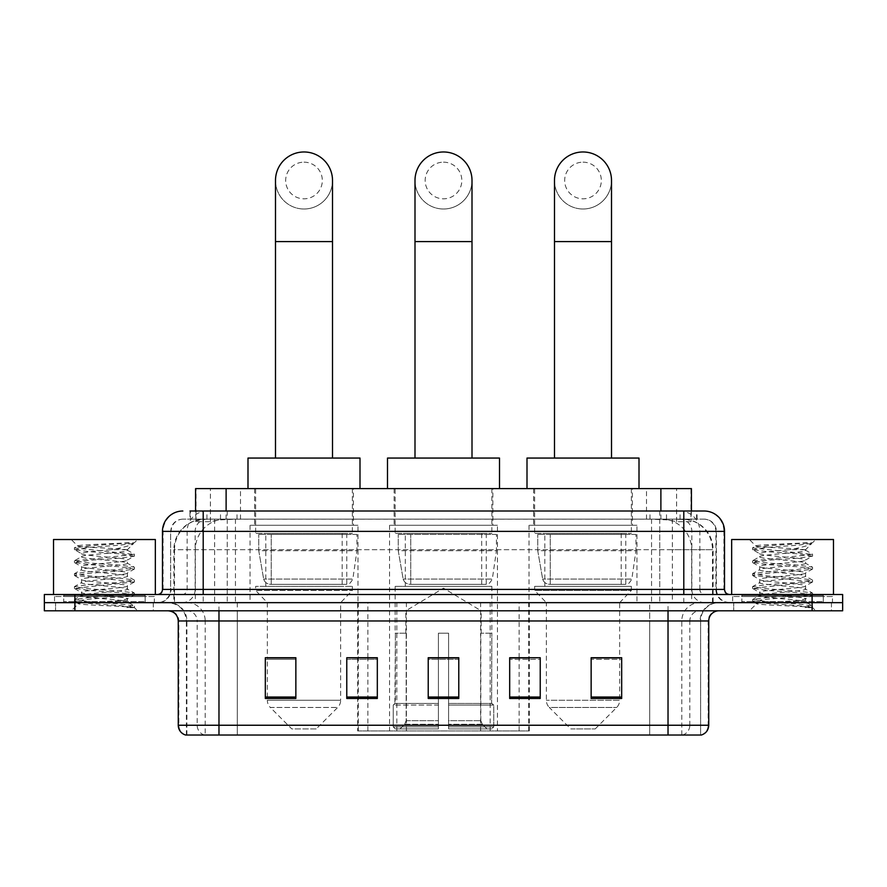 <?xml version="1.0" encoding="UTF-8"?>
<svg xmlns="http://www.w3.org/2000/svg" width="887" height="887" viewBox="0 0 887 887"><rect width="100%" height="100%" fill="white"/><g stroke="black" fill="none" stroke-linecap="round" stroke-linejoin="round"><path stroke-width="0.67" stroke-dasharray="4.43 3.33" d="M357.683 730.955L529.317 730.955L357.683 730.955L357.683 657.943M377.319 657.943L346.773 657.943L346.773 698.468L377.319 698.468L346.773 698.468L377.319 698.468L377.319 657.733L346.773 657.733L346.773 698.468L346.773 657.733L377.319 657.733L377.319 698.468L377.319 657.733L357.683 657.733L357.683 602.65L529.317 602.65L357.683 602.65M636.966 525.259L529.029 525.259L636.966 525.259L636.966 602.65L529.029 602.65L636.966 602.65M529.029 525.259L529.029 602.65M497.463 525.259L389.537 525.259L497.463 525.259L497.463 730.955L389.537 730.955L497.463 730.955M389.537 525.259L389.537 730.955M357.971 525.259L250.034 525.259L357.971 525.259L357.971 602.65L250.034 602.65L357.971 602.65M250.034 525.259L250.034 602.65M681.759 519.15L671.847 519.15L687.059 519.527C690.884 520.669 692.193 521.401 690.962 521.7L676.593 521.7L668.41 519.948L651.557 519.194L235.443 519.194L218.59 519.948L210.407 521.7L196.038 521.7L195.572 511.012M691.428 488.604L195.572 488.604M685.318 519.283A30.546 30.546 0 0 1 713.115 549.707L713.115 602.65L173.885 602.65L713.115 602.65M195.572 521.512L201.682 519.283L215.153 519.15L205.241 519.15M201.682 519.283A30.546 30.546 0 0 0 173.885 549.707L174.506 549.707L174.506 602.65M353.381 488.604L254.613 488.604L353.381 488.604L353.381 525.259L254.613 525.259L353.381 525.259M254.613 488.604L254.613 525.259M492.884 488.604L394.116 488.604L492.884 488.604L492.884 525.259L394.116 525.259L492.884 525.259M394.116 488.604L394.116 525.259M632.387 488.604L533.619 488.604L632.387 488.604L632.387 525.259L533.619 525.259L632.387 525.259M533.619 488.604L533.619 525.259M691.428 511.012L690.962 521.7L690.962 488.604M215.153 519.15L671.847 519.15M203.201 511.012L683.799 511.012M189.962 519.15L697.038 519.15L189.962 519.15L189.962 511.012L207.203 511.012A20.368 20.057 -90 0 0 187.146 531.38L187.146 589.411L162.465 589.411M704.167 519.15L182.833 519.15L704.167 519.15A12.218 12.218 0 0 1 716.386 531.38L716.386 589.411L187.146 589.411A5.089 5.012 90 0 1 182.134 594.501L729.624 594.501L182.134 594.501M162.465 531.38L716.386 531.38L170.614 531.38L170.614 589.411A13.238 13.238 0 0 1 157.376 602.65L729.624 602.65L157.376 602.65M823.302 594.501L741.842 594.501L823.302 594.501L823.302 602.65L741.842 602.65L823.302 602.65L823.302 596.541L741.842 596.541L823.302 596.541M741.842 594.501L741.842 596.541M145.158 594.501L63.698 594.501L145.158 594.501L145.158 602.65L63.698 602.65L145.158 602.65L145.158 596.541L63.698 596.541L145.158 596.541M63.698 594.501L63.698 596.541M812.104 610.799L44.35 610.799L44.35 594.501L842.65 594.501L842.65 602.65L812.104 602.65L842.65 602.65L842.65 610.799L812.104 610.799L812.104 602.65L74.896 602.65L812.104 602.65L812.104 594.501M44.35 602.65L74.896 602.65L44.35 602.65M697.038 519.15L697.038 511.012L190.428 511.012L190.428 519.15M659.751 511.012L659.751 531.38L723.914 531.38A20.368 20.057 90 0 0 703.857 511.012L207.203 511.012M153.307 602.65L153.307 610.799L55.548 610.799L153.307 610.799L55.548 610.799L153.307 610.799L153.307 602.65L55.548 602.65L55.548 610.799L55.548 602.65L153.307 602.65M831.452 602.65L831.452 610.799L733.693 610.799L831.452 610.799L733.693 610.799L831.452 610.799L831.452 602.65L733.693 602.65L733.693 610.799L733.693 602.65L831.452 602.65M154.316 596.541L54.528 596.541L154.316 596.541L154.316 602.65L54.528 602.65L154.316 602.65M54.528 596.541L54.528 602.65M832.472 596.541L732.684 596.541L832.472 596.541L832.472 602.65L732.684 602.65L832.472 602.65M732.684 596.541L732.684 602.65M186.392 735.024L186.392 620.978L205.207 620.978L205.207 735.024L700.608 735.024L700.608 620.978A18.328 18.328 0 0 1 718.936 602.65L168.064 602.65L718.936 602.65M668.022 610.799L168.064 610.799L668.022 610.799M185.583 735.024L701.417 735.024M741.842 602.65L823.302 602.65L741.842 602.65M63.698 602.65L145.158 602.65L63.698 602.65M591.141 657.943L621.687 657.943L621.687 698.468L621.687 657.733L621.687 698.468L591.141 698.468L591.141 657.943L591.141 698.468L621.687 698.468L621.687 658.143L621.687 698.468L621.687 659.363L591.141 659.363L591.141 657.733L591.141 698.468L591.141 657.733L621.687 657.733L591.141 657.733L619.658 657.733L619.658 602.65L546.348 602.65L546.348 700.253A10.178 10.178 0 0 0 549.319 707.46L616.676 707.46L549.319 707.46L570.784 728.914L595.221 728.914L570.784 728.914M509.681 657.943L540.227 657.943L540.227 698.468L540.227 657.733L540.227 698.468L509.681 698.468L509.681 657.943L509.681 698.468L540.227 698.468L540.227 658.143L540.227 698.468L540.227 659.363L509.681 659.363L509.681 657.733L509.681 698.468L509.681 657.733L540.227 657.733L509.681 657.733L529.317 657.733L529.317 602.65M295.859 657.943L265.313 657.943L265.313 698.468L295.859 698.468L295.859 657.733L295.859 698.468L265.313 698.468L265.313 657.943L265.313 698.468L295.859 698.468L295.859 658.143L295.859 698.468L295.859 659.363L265.313 659.363L265.313 698.468L265.313 657.943L265.313 698.468L265.313 659.363L295.859 659.363L295.859 657.733L265.313 657.733L295.859 657.733L267.342 657.733L267.342 602.65L255.633 590.432L352.372 590.432L255.633 590.432L255.633 586.362L352.372 586.362L255.633 586.362M458.779 697.049L458.779 657.733L458.779 698.468L428.221 698.468L428.221 657.943L428.221 698.468L458.779 698.468L458.779 658.143L458.779 698.468L458.779 659.363L428.221 659.363L428.221 698.468L428.221 657.733L458.779 657.733L428.221 657.733L458.779 657.733L458.779 697.049L428.221 697.049M700.109 735.024L649.705 735.024L649.705 725.244L237.295 725.244L237.295 735.024L218.978 735.024L218.978 620.978L186.392 620.978C185.305 609.846 179.196 603.737 168.064 602.65M458.779 659.363L458.779 658.143L458.779 659.363L428.221 659.363L428.221 698.468L458.779 698.468L458.779 659.363M346.773 698.468L346.773 658.143L346.773 659.363L377.319 659.363L377.319 658.143L377.319 659.363L346.773 659.363L346.773 698.468M377.319 698.468L377.319 659.363L377.319 698.468M540.227 659.363L540.227 658.143L540.227 659.363L509.681 659.363L509.681 698.468L540.227 698.468L540.227 659.363M621.687 659.363L621.687 658.143L621.687 659.363L591.141 659.363L591.141 698.468L621.687 698.468L621.687 659.363M458.779 657.943L428.221 657.943M146.178 602.65L62.678 602.65L146.178 602.65A1.02 1.02 0 0 1 145.158 601.63L63.698 601.63L145.158 601.63L145.158 595.521A1.02 1.02 0 0 1 146.178 594.501L62.678 594.501L146.178 594.501M62.678 602.65A1.02 1.02 0 0 0 63.698 601.63L63.698 595.521A1.02 1.02 0 0 0 62.678 594.501M155.336 594.501L53.519 594.501L155.336 594.501M119.501 600.61C105.376 601.641 78.189 602.661 78.444 603.581C75.861 605.034 133.46 606.353 134.392 607.617L119.435 605.566L89.421 603.415L74.419 601.253L89.421 599.102L119.435 596.951L134.247 595.011L127.44 598.836L127.44 600.61L119.501 600.61L127.44 598.836C128.848 596.685 80.007 594.523 81.416 592.372C80.007 590.21 128.848 588.048 127.44 585.897C128.848 583.746 80.007 581.584 81.416 579.433C80.007 577.282 128.848 575.12 127.44 572.969C128.848 570.818 80.007 568.656 81.416 566.505C80.007 564.354 128.848 562.192 127.44 560.041L127.44 563.267L134.247 567.092L119.435 565.152L89.421 563.001L74.419 560.85L134.436 554.375L74.419 547.911L89.421 545.76L134.436 542.7L137.618 539.518L71.226 539.518L137.618 539.518M134.247 595.011L119.435 592.638L89.421 590.476L74.419 588.325L134.436 581.861L74.419 575.397L89.421 573.235L119.435 571.084L134.247 569.144L127.44 572.969L127.44 576.206C128.848 574.055 80.007 571.893 81.416 569.731C80.007 567.58 128.848 565.418 127.44 563.267C128.848 561.116 80.007 558.954 81.416 556.803L74.608 560.628M134.247 569.144L119.435 566.771L89.421 564.62L74.419 562.458L89.421 560.307L119.435 558.156L134.247 556.216L127.44 560.041C128.848 557.89 80.007 555.728 81.416 553.577L81.416 556.803C80.007 554.652 128.848 552.49 127.44 550.339L126.287 549.707C120.033 548.354 76.903 547.157 77.723 546.004L71.226 539.518M134.247 556.216L119.435 553.843L89.421 551.681L74.608 549.752L81.416 553.577C83.943 552.313 93.878 551.015 111.219 549.707L127.44 549.707L127.44 550.339L126.287 549.707L127.44 549.707L133.582 543.554C131.021 545.416 123.57 547.456 111.219 549.707M134.247 582.083L127.44 585.897L127.44 589.134C128.848 586.983 80.007 584.821 81.416 582.67C80.007 580.519 128.848 578.357 127.44 576.206L134.247 580.02L119.435 578.091L89.421 575.929L74.419 573.778L89.421 571.627L119.435 569.465L134.247 567.092M74.608 562.68L81.671 566.793L81.416 569.731L74.608 573.556M134.392 607.617L126.908 607.617C130.655 606.431 131.986 605.233 130.877 604.047L122.062 600.61C109.844 599.002 80.218 597.25 81.416 595.598C80.007 593.447 128.848 591.285 127.44 589.134L134.247 592.959L119.435 591.019L89.421 588.868L74.419 586.706L89.421 584.555L119.435 582.393L134.247 580.02M74.608 575.608L81.671 579.721L81.416 582.67L74.608 586.495M122.062 600.61L127.44 600.61L130.034 603.437L134.247 605.888L119.435 603.947L89.421 601.796L74.608 599.424L89.421 597.483L119.435 595.332L134.247 592.959M74.608 588.547L81.671 592.66L81.416 595.598L74.608 599.424M126.908 607.617L134.436 606.109L134.436 607.617L137.618 610.799L71.226 610.799L137.618 610.799M74.608 601.475L78.511 603.748L71.226 610.799M129.092 542.7C114.567 543.731 75.273 544.84 77.723 546.004L74.608 547.7M53.519 539.518L155.336 539.518M74.608 549.752L89.421 547.379L119.435 545.217L134.247 543.287M443.5 208.999A28.506 28.506 0 0 0 472.006 180.493A28.506 28.506 0 0 1 443.5 208.999A28.506 28.506 0 0 0 472.006 180.493A28.506 28.506 0 0 0 443.5 151.976A28.506 28.506 0 0 0 414.994 180.493A28.506 28.506 0 0 0 443.5 208.999A28.506 28.506 0 0 1 414.994 180.493M443.5 162.166A18.328 18.328 0 0 1 461.828 180.493A18.328 18.328 0 0 1 443.5 198.821A18.328 18.328 0 0 1 425.172 180.493A18.328 18.328 0 0 1 443.5 162.166M414.994 458.058L472.006 458.058L414.994 458.058M405.825 633.196L405.825 610.799L481.175 610.799L443.5 588.159L405.825 610.799L481.175 610.799L481.175 633.196M480.832 720.699L480.832 633.196L480.832 720.699L482.328 724.291L486.985 728.914L448.589 728.914L491.697 728.914L448.589 728.914L448.589 726.874L493.749 726.874L448.589 726.874L448.589 705.087L493.749 705.087L448.589 705.087L448.589 703.458L492.108 703.458L448.589 703.458L448.589 728.914L491.697 728.914L493.749 726.874L493.749 705.087L491.598 703.458L491.864 633.196L491.598 703.458L493.749 705.087L493.749 726.874L491.697 728.914L486.985 728.914L482.328 724.291L480.832 720.699L448.589 720.699L448.589 728.914L448.589 633.196L448.589 720.699L480.832 720.699M438.411 633.196L448.589 633.196L438.411 633.196L438.411 703.458L395.402 703.458L438.411 703.458L438.411 633.196L438.411 720.699L438.411 633.196L448.589 633.196L448.589 703.458L448.589 633.196L438.411 633.196M406.168 633.196L406.168 720.699L404.672 724.291L400.015 728.914L438.411 728.914L438.411 720.699L438.411 728.914L395.303 728.914L438.411 728.914L438.411 726.874L438.411 728.914L395.303 728.914L393.251 726.874L438.411 726.874L393.251 726.874L393.251 705.087L438.411 705.087L438.411 726.874L438.411 705.087L393.251 705.087L394.892 703.458L438.411 703.458L438.411 705.087L438.411 703.458L394.892 703.458L395.402 633.196L395.402 703.458L393.251 705.087L393.251 726.874L395.303 728.914L400.015 728.914L404.672 724.291L406.168 720.699L406.168 633.196L395.136 633.196L406.168 633.196M395.136 586.362L491.864 586.362L395.136 586.362L395.136 633.196M491.864 586.362L491.864 633.196M405.315 533.409L481.685 533.409L405.315 533.409L405.315 586.362L481.685 586.362L405.315 586.362M481.685 533.409L481.685 586.362M395.136 488.604L491.864 488.604L395.136 488.604L395.136 533.409L491.864 533.409L395.136 533.409M491.864 488.604L491.864 533.409M499.503 488.604L387.497 488.604L499.503 488.604M387.497 458.058L499.503 458.058M491.598 633.196L480.832 633.196L491.598 633.196M496.454 534.429L398.252 534.429L496.454 534.429L496.454 550.716L398.252 550.716L398.252 534.429L398.252 550.716L403.153 579.089C404.372 582.593 406.889 584.333 410.736 584.322L486.264 584.322L410.736 584.322L410.736 534.429L410.736 584.322C406.911 584.345 404.383 582.593 403.153 579.089L398.252 550.716L496.454 550.716L492.318 579.089L403.153 579.089L492.318 579.089C489.691 583.502 487.673 585.243 486.276 584.322L410.725 584.322L486.276 584.322M303.997 208.999A28.506 28.506 0 0 0 332.514 180.493A28.506 28.506 0 0 1 303.997 208.999A28.506 28.506 0 0 0 332.514 180.493A28.506 28.506 0 0 0 303.997 151.976A28.506 28.506 0 0 0 275.491 180.493A28.506 28.506 0 0 0 303.997 208.999A28.506 28.506 0 0 1 275.491 180.493M303.997 162.166A18.328 18.328 0 0 1 322.325 180.493A18.328 18.328 0 0 1 303.997 198.821A18.328 18.328 0 0 1 285.669 180.493A18.328 18.328 0 0 1 303.997 162.166M275.491 458.058L332.514 458.058L275.491 458.058M316.215 728.914L291.779 728.914L270.324 707.46L337.681 707.46L270.324 707.46A10.178 10.178 0 0 1 267.342 700.253L340.652 700.253A10.178 10.178 0 0 1 337.681 707.46L316.215 728.914L291.779 728.914M352.372 586.362L352.372 590.432L340.652 602.65L267.342 602.65L340.652 602.65L340.652 700.253L267.342 700.253L267.342 657.943M265.812 533.409L342.182 533.409L265.812 533.409L265.812 586.362L342.182 586.362L265.812 586.362M342.182 533.409L342.182 586.362M255.633 488.604L352.372 488.604L255.633 488.604L255.633 533.409L352.372 533.409L255.633 533.409M352.372 488.604L352.372 533.409M360 488.604L247.994 488.604L360 488.604M247.994 458.058L360 458.058M356.951 534.429L258.749 534.429L356.951 534.429L356.951 550.716L258.749 550.716L258.749 534.429L258.749 550.716L263.661 579.089C264.869 582.593 267.397 584.333 271.234 584.322L346.773 584.322L271.245 584.322L271.245 534.429L271.234 584.322C267.408 584.345 264.88 582.593 263.661 579.089L258.749 550.716L356.951 550.716L352.826 579.089L263.661 579.089L352.826 579.089C350.243 583.491 348.236 585.232 346.773 584.322L346.773 534.429L271.245 534.429L346.773 534.429M583.003 208.999A28.506 28.506 0 0 0 611.509 180.493A28.506 28.506 0 0 1 583.003 208.999A28.506 28.506 0 0 0 611.509 180.493A28.506 28.506 0 0 0 583.003 151.976A28.506 28.506 0 0 0 554.486 180.493A28.506 28.506 0 0 0 583.003 208.999A28.506 28.506 0 0 1 554.486 180.493M583.003 162.166A18.328 18.328 0 0 1 601.331 180.493A18.328 18.328 0 0 1 583.003 198.821A18.328 18.328 0 0 1 564.675 180.493A18.328 18.328 0 0 1 583.003 162.166M554.486 458.058L611.509 458.058L554.486 458.058M595.221 728.914L616.676 707.46A10.178 10.178 0 0 0 619.658 700.253L546.348 700.253L619.658 700.253L619.658 657.943M619.658 602.65L631.367 590.432L534.628 590.432L631.367 590.432L631.367 586.362L534.628 586.362L534.628 590.432L546.348 602.65L619.658 602.65M544.818 533.409L621.188 533.409L544.818 533.409L544.818 586.362L621.188 586.362L544.818 586.362M621.188 533.409L621.188 586.362M534.628 488.604L631.367 488.604L534.628 488.604L534.628 533.409L631.367 533.409L534.628 533.409M631.367 488.604L631.367 533.409M639.006 488.604L527 488.604L639.006 488.604M527 458.058L639.006 458.058M534.628 586.362L631.367 586.362M635.946 534.429L537.744 534.429L635.946 534.429L635.946 550.716L537.744 550.716L537.744 534.429L537.744 550.716L542.656 579.089C543.864 582.593 546.392 584.333 550.239 584.322L625.767 584.322L550.239 584.322L550.239 534.429L550.239 584.322C546.403 584.345 543.875 582.593 542.656 579.089L537.744 550.716L635.946 550.716L631.821 579.089L542.656 579.089L631.821 579.089C629.249 583.491 627.231 585.232 625.778 584.322L625.767 534.429L550.239 534.429L625.767 534.429M824.322 602.65L740.822 602.65L824.322 602.65A1.02 1.02 0 0 1 823.302 601.63L741.842 601.63L823.302 601.63L823.302 595.521A1.02 1.02 0 0 1 824.322 594.501L740.822 594.501L824.322 594.501M740.822 602.65A1.02 1.02 0 0 0 741.842 601.63L741.842 595.521A1.02 1.02 0 0 0 740.822 594.501M833.481 594.501L731.664 594.501L833.481 594.501M797.646 600.61C783.531 601.641 756.334 602.661 756.589 603.581C754.005 605.034 811.605 606.353 812.536 607.617L797.579 605.566L767.565 603.415L752.564 601.253L767.565 599.102L797.579 596.951L812.392 595.011L805.584 598.836L805.584 600.61L797.646 600.61L805.584 598.836C806.993 596.685 758.152 594.523 759.56 592.372C758.152 590.21 806.993 588.048 805.584 585.897C806.993 583.746 758.152 581.584 759.56 579.433C758.152 577.282 806.993 575.12 805.584 572.969C806.993 570.818 758.152 568.656 759.56 566.505C758.152 564.354 806.993 562.192 805.584 560.041L805.584 563.267L812.392 567.092L797.579 565.152L767.565 563.001L752.564 560.85L812.581 554.375L752.564 547.911L767.565 545.76L812.581 542.7L815.774 539.518L749.382 539.518L815.774 539.518M812.392 595.011L797.579 592.638L767.565 590.476L752.564 588.325L812.581 581.861L752.564 575.397L767.565 573.235L797.579 571.084L812.392 569.144L805.584 572.969L805.584 576.206C806.993 574.055 758.152 571.893 759.56 569.731C758.152 567.58 806.993 565.418 805.584 563.267C806.993 561.116 758.152 558.954 759.56 556.803L752.753 560.628M812.392 569.144L797.579 566.771L767.565 564.62L752.564 562.458L767.565 560.307L797.579 558.156L812.392 556.216L805.584 560.041C806.993 557.89 758.152 555.728 759.56 553.577L759.56 556.803C758.152 554.652 806.993 552.49 805.584 550.339L804.431 549.707C798.178 548.354 755.048 547.157 755.868 546.004L749.382 539.518M812.392 556.216L797.579 553.843L767.565 551.681L752.753 549.752L759.56 553.577C762.099 552.313 772.034 551.015 789.363 549.707L805.584 549.707L805.584 550.339L804.431 549.707L805.584 549.707L811.727 543.554C809.166 545.416 801.715 547.456 789.363 549.707M812.392 582.083L805.584 585.897L805.584 589.134C806.993 586.983 758.152 584.821 759.56 582.67C758.152 580.519 806.993 578.357 805.584 576.206L812.392 580.02L797.579 578.091L767.565 575.929L752.564 573.778L767.565 571.627L797.579 569.465L812.392 567.092M752.753 562.68L759.815 566.793L759.56 569.731L752.753 573.556M812.536 607.617L805.052 607.617C808.811 606.431 810.13 605.233 809.022 604.047L800.207 600.61C787.989 599.002 758.363 597.25 759.56 595.598C758.152 593.447 806.993 591.285 805.584 589.134L812.392 592.959L797.579 591.019L767.565 588.868L752.564 586.706L767.565 584.555L797.579 582.393L812.392 580.02M752.753 575.608L759.815 579.721L759.56 582.67L752.753 586.495M800.207 600.61L805.584 600.61L808.19 603.437L812.392 605.888L797.579 603.947L767.565 601.796L752.753 599.424L767.565 597.483L797.579 595.332L812.392 592.959M752.753 588.547L759.815 592.66L759.56 595.598L752.753 599.424M805.052 607.617L812.581 606.109L812.581 607.617L815.774 610.799L749.382 610.799L815.774 610.799M752.753 601.475L756.655 603.748L749.382 610.799M807.248 542.7C792.712 543.731 753.418 544.84 755.868 546.004L752.753 547.7M731.664 539.518L833.481 539.518M752.753 549.752L767.565 547.379L797.579 545.217L812.392 543.287M271.234 584.322L346.773 584.322L271.234 584.322M358.293 730.955L358.293 602.65M196.038 521.7L196.038 488.604M199.941 519.527A30.546 30.08 -90 0 0 174.506 549.707L713.115 549.707L672.379 549.707L672.379 602.65M712.494 602.65L712.494 549.707A30.546 30.08 90 0 0 687.059 519.527M214.621 519.15L214.621 549.707L173.885 549.707L173.885 602.65M651.557 519.194L651.557 602.65M668.41 519.948A30.546 30.08 90 0 1 691.66 549.707L691.66 602.65M235.443 519.194L235.443 602.65M218.59 519.948A30.546 30.08 -90 0 0 195.34 549.707L195.34 602.65M672.379 519.15L672.379 549.707L214.621 549.707L214.621 602.65M226.118 519.228L226.118 511.012M210.407 521.7L210.407 488.604M240.488 519.228L240.488 488.604M646.512 519.228L646.512 488.604M676.593 521.7L676.593 488.604M660.882 519.228L660.882 511.012M406.401 730.955L406.401 602.65M396.833 730.955L396.833 602.65M480.599 730.955L480.599 602.65M490.167 730.955L490.167 602.65M528.707 730.955L528.707 602.65M519.139 730.955L519.139 657.943M519.139 657.733L519.139 602.65M367.861 730.955L367.861 657.943M367.861 657.733L367.861 602.65M220.508 519.15L220.508 511.012M182.833 519.15C177.511 519.405 173.73 521.944 171.501 526.789L170.614 531.38L170.614 589.411L683.799 589.411L683.799 519.15M227.249 511.012L227.249 589.411L171.102 589.411A13.238 13.039 90 0 1 158.074 602.65M683.799 602.65L683.799 589.411L716.386 589.411C717.173 597.45 721.586 601.863 729.624 602.65M724.535 589.411L723.914 589.411L723.914 531.38L724.535 531.38M74.896 594.501L74.896 610.799M183.143 511.012A20.368 20.057 -90 0 0 163.086 531.38L163.086 589.411A5.089 5.012 90 0 1 158.074 594.501M679.797 511.012A20.368 20.057 90 0 1 699.854 531.38L699.854 589.411L659.751 589.411L659.751 594.501M728.926 594.501A5.089 5.012 -90 0 1 723.914 589.411L699.854 589.411A5.089 5.012 -90 0 0 704.866 594.501M183.143 519.15A12.218 12.03 -90 0 0 171.102 531.38L659.751 531.38L659.751 589.411L227.249 589.411L227.249 594.501M227.249 519.15L227.249 602.65M207.203 519.15A12.218 12.03 -90 0 0 195.162 531.38L195.162 589.411A13.238 13.039 90 0 1 182.134 602.65M203.201 519.15L203.201 602.65M703.857 519.15A12.218 12.03 90 0 1 715.898 531.38L715.898 589.411A13.238 13.039 -90 0 0 728.926 602.65M679.797 519.15A12.218 12.03 90 0 1 691.838 531.38L691.838 589.411A13.238 13.039 -90 0 0 704.866 602.65M659.751 519.15L659.751 602.65M206.948 519.15L206.948 511.012M237.029 519.15L237.029 511.012M649.971 519.15L649.971 511.012M680.052 519.15L680.052 511.012M696.572 519.15L696.572 511.012M666.492 519.15L666.492 511.012M682.602 735.024A10.178 10.023 90 0 0 689.82 725.244L649.705 725.244L649.705 620.978L700.109 620.978A18.328 18.05 -90 0 1 718.16 602.65M204.398 735.024A10.178 10.023 -90 0 1 197.18 725.244L197.18 620.978L237.295 620.978L237.295 725.244L178.254 725.244M178.254 620.978L197.18 620.978A10.178 10.023 90 0 0 187.157 610.799M186.093 735.024A10.178 10.023 -90 0 1 178.864 725.244L178.864 620.978A10.178 10.023 90 0 0 168.84 610.799M700.907 735.024A10.178 10.023 90 0 0 708.136 725.244L689.82 725.244L689.82 620.978L708.746 620.978M708.746 725.244L708.136 725.244L708.136 620.978A10.178 10.023 -90 0 1 718.16 610.799M187.157 602.65A18.328 18.05 90 0 1 205.207 620.978L689.82 620.978A10.178 10.023 -90 0 1 699.843 610.799M237.295 735.024L237.295 610.799M649.705 735.024L649.705 610.799M681.793 735.024L681.793 620.978A18.328 18.05 -90 0 1 699.843 602.65M700.608 735.024L700.608 620.978L218.978 620.978L218.978 602.65M668.022 735.024L668.022 602.65M186.891 735.024L186.891 620.978A18.328 18.05 90 0 0 168.84 602.65M237.295 602.65L237.295 620.978L649.705 620.978L649.705 602.65M377.319 697.049L346.773 697.049M295.859 697.049L265.313 697.049M540.227 697.049L509.681 697.049M621.687 697.049L591.141 697.049M145.158 595.521L63.698 595.521L145.158 595.521M472.006 241.586L414.994 241.586M406.168 720.699L438.411 720.699L406.168 720.699M482.328 724.291L448.589 724.291L482.328 724.291M404.672 724.291L438.411 724.291L404.672 724.291M332.514 241.586L275.491 241.586M611.509 241.586L554.486 241.586M823.302 595.521L741.842 595.521L823.302 595.521M529.317 730.955L529.317 657.943M74.419 599.645L74.419 601.253M134.436 593.17L134.436 594.789M74.419 586.706L74.419 588.325M134.436 580.242L134.436 581.861M74.419 573.778L74.419 575.397M134.436 567.314L134.436 568.933M74.419 560.85L74.419 562.458M134.436 554.375L134.436 555.994M74.419 547.911L74.419 549.53M127.185 550.051L134.247 554.164M486.264 584.322L486.264 534.429M752.564 599.645L752.564 601.253M812.581 593.17L812.581 594.789M752.564 586.706L752.564 588.325M812.581 580.242L812.581 581.861M752.564 573.778L752.564 575.397M812.581 567.314L812.581 568.933M752.564 560.85L752.564 562.458M812.581 554.375L812.581 555.994M752.564 547.911L752.564 549.53M805.329 550.051L812.392 554.164"/><path stroke-width="1.33" d="M357.683 657.943L346.773 657.733L346.773 698.468L377.319 698.468L377.319 657.733L346.773 657.733L377.319 657.943M195.572 511.012L195.572 488.604L691.428 488.604L691.428 511.012M190.428 511.012L697.038 511.012M189.962 511.012L203.201 511.012L203.201 531.38L162.465 531.38L162.465 589.411A5.089 5.089 0 0 1 157.376 594.501M182.833 511.012A20.368 20.368 0 0 0 162.465 531.38M704.167 511.012A20.368 20.368 0 0 1 724.535 531.38L683.799 531.38L683.799 511.012L703.857 511.012M724.535 531.38L724.535 589.411C724.834 592.505 726.531 594.201 729.624 594.501M74.896 594.501L44.35 594.501L44.35 602.65L74.896 602.65L44.35 602.65L44.35 610.799L74.896 610.799L74.896 602.65L812.104 602.65L74.896 602.65L74.896 594.501L812.104 594.501L812.104 602.65L842.65 602.65L812.104 602.65L812.104 610.799L74.896 610.799M812.104 610.799L842.65 610.799L842.65 594.501L812.104 594.501M708.746 725.244C708.469 730.123 706.03 733.383 701.417 735.024L668.022 735.024L668.022 725.244L708.746 725.244L708.746 620.978A10.178 10.178 0 0 1 718.936 610.799M668.022 735.024L185.583 735.024A10.178 10.178 0 0 1 178.254 725.244L178.254 620.978C177.644 614.791 174.251 611.398 168.064 610.799M621.687 698.468L621.687 657.733L591.141 657.733L591.141 698.468L621.687 698.468M540.227 698.468L540.227 657.733L509.681 657.733L509.681 698.468L540.227 698.468M295.859 698.468L295.859 657.733L265.313 657.733L265.313 698.468L295.859 698.468M458.779 698.468L458.779 657.733L428.221 657.733L428.221 698.468L458.779 698.468M178.254 725.244L218.978 725.244L218.978 735.024L205.207 735.024M649.705 735.024L237.295 735.024M591.141 657.943L619.658 657.943M267.342 657.943L295.859 657.943M509.681 657.943L529.317 657.943M458.779 657.943L428.221 657.943M155.336 594.501L155.336 539.518L53.519 539.518L53.519 594.501M414.994 458.058L414.994 180.493A28.506 28.506 0 0 1 443.5 151.976A28.506 28.506 0 0 1 472.006 180.493A28.506 28.506 0 0 0 443.5 151.976M472.006 458.058L472.006 180.493M499.503 488.604L499.503 458.058L387.497 458.058L387.497 488.604M275.491 458.058L275.491 180.493A28.506 28.506 0 0 1 303.997 151.976A28.506 28.506 0 0 1 332.514 180.493A28.506 28.506 0 0 0 303.997 151.976M332.514 458.058L332.514 180.493M360 488.604L360 458.058L247.994 458.058L247.994 488.604M554.486 458.058L554.486 180.493A28.506 28.506 0 0 1 583.003 151.976A28.506 28.506 0 0 1 611.509 180.493A28.506 28.506 0 0 0 583.003 151.976M611.509 458.058L611.509 180.493M639.006 488.604L639.006 458.058L527 458.058L527 488.604M833.481 594.501L833.481 539.518L731.664 539.518L731.664 594.501M226.118 511.012L226.118 488.604M660.882 511.012L660.882 488.604M203.201 594.501L203.201 589.411L724.535 589.411M162.465 589.411L203.201 589.411L203.201 531.38L683.799 531.38L683.799 594.501M668.022 610.799L668.022 620.978L178.254 620.978M708.746 620.978L668.022 620.978L668.022 725.244L218.978 725.244L218.978 610.799M458.779 697.049L428.221 697.049M377.319 697.049L346.773 697.049M295.859 697.049L265.313 697.049M540.227 697.049L509.681 697.049M621.687 697.049L591.141 697.049M414.994 241.586L472.006 241.586M275.491 241.586L332.514 241.586M554.486 241.586L611.509 241.586"/></g></svg>
